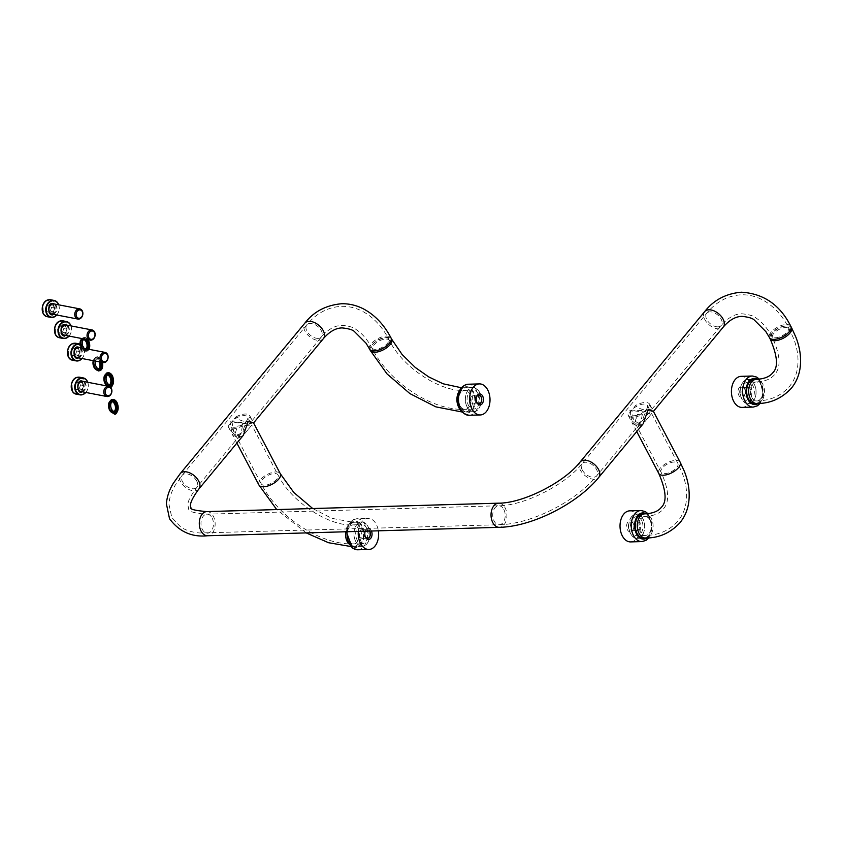 <?xml version="1.0" encoding="UTF-8"?>
<svg xmlns="http://www.w3.org/2000/svg" width="842" height="842" viewBox="0 0 842 842"><rect width="100%" height="100%" fill="white"/><g stroke="black" fill="none" stroke-linecap="round" stroke-linejoin="round"><path stroke-width="0.63" stroke-dasharray="4.21 3.16" d="M82.463 338.663A6.126 3.684 78.6 0 1 82.632 338.621A6.126 3.684 78.6 0 1 83.526 338.621A6.126 3.684 78.6 0 1 84.61 339.073M87.01 348.935A6.126 3.684 78.6 0 1 85.053 350.64A6.126 3.684 78.6 0 1 84.158 350.64A6.126 3.684 78.6 0 1 80.064 344.125M87.873 349.093A6.126 3.684 78.6 0 1 86.137 350.419A6.126 3.684 78.6 0 1 85.231 350.419A6.126 3.684 78.6 0 1 81.2 344.42A6.126 3.684 78.6 0 1 83.716 338.41A6.126 3.684 78.6 0 1 84.61 338.41A6.126 3.684 78.6 0 1 86.389 339.421M83.663 339.579A5.178 3.105 78.6 0 1 84.442 339.231A5.178 3.105 78.6 0 1 85.2 339.231A5.178 3.105 78.6 0 1 88.61 344.304A5.178 3.105 78.6 0 1 86.484 349.388A5.178 3.105 78.6 0 1 85.726 349.388A5.178 3.105 78.6 0 1 84.063 348.367M83.958 348.251A5.178 3.105 78.6 0 1 82.716 346.02M86.21 348.777A5.178 3.105 78.6 0 1 84.863 349.714A5.178 3.105 78.6 0 1 84.105 349.714A5.178 3.105 78.6 0 1 80.664 344.378M68.939 336.074A8.283 6.441 100.9 0 0 70.896 325.896M71.012 325.917A8.63 6.704 -79.1 0 1 69.065 336.095M62.171 326.759L60.792 330.464L62.529 333.527L59.329 332.916L62.455 332.285L65.655 332.895L64.097 333.211A3.452 2.684 -79.1 0 1 61.666 331.99A3.452 2.684 -79.1 0 1 61.487 328.612A3.452 2.684 -79.1 0 1 63.739 326.443L65.297 326.128L62.097 325.517L58.972 326.149L63.739 326.443A3.452 2.684 -79.1 0 1 66.171 327.664L65.297 326.128M67.602 325.265L65.655 335.442M60.319 321.77C67.276 317.718 68.307 337.863 61.098 336.663C54.151 340.715 53.12 320.57 60.319 321.77M58.972 326.149L57.582 329.843L60.792 330.464M57.582 329.843L59.329 332.916M62.455 332.285L63.834 328.59L62.097 325.517M63.834 328.59L67.044 329.201L66.171 327.664A3.452 2.684 -79.1 0 1 66.35 331.053L67.044 329.201M65.655 332.895L66.35 331.053A3.452 2.684 -79.1 0 1 64.097 333.211L62.529 333.527M81.927 358.503A8.283 6.441 100.9 0 0 83.874 348.335M84 348.356A8.63 6.704 -79.1 0 1 82.042 358.524M75.159 349.198L73.77 352.893L75.517 355.966L72.307 355.345L75.433 354.724L78.643 355.335L77.075 355.65A3.452 2.684 -79.1 0 1 74.643 354.429A3.452 2.684 -79.1 0 1 74.464 351.04A3.452 2.684 -79.1 0 1 76.727 348.883L78.285 348.567L75.085 347.946L71.959 348.577L76.727 348.883A3.452 2.684 -79.1 0 1 79.159 350.104L78.285 348.567M80.59 347.704L78.643 357.871M73.307 344.199C80.264 340.157 81.295 360.292 74.085 359.092C67.128 363.144 66.097 343.01 73.307 344.199M71.959 348.577L70.57 352.282L73.77 352.893M70.57 352.282L72.307 355.345M75.433 354.724L76.822 351.019L75.085 347.946M76.822 351.019L80.022 351.63L79.159 350.104A3.452 2.684 -79.1 0 1 79.337 353.482L80.022 351.63M78.643 355.335L79.337 353.482A3.452 2.684 -79.1 0 1 77.075 355.65L75.517 355.966M56.667 314.992A8.283 6.441 100.9 0 0 58.624 304.815M58.74 304.846A8.63 6.704 -79.1 0 1 56.793 315.013M49.899 305.678L48.52 309.382L50.257 312.456L47.057 311.835L50.183 311.203L53.383 311.824L51.825 312.14A3.452 2.684 -79.1 0 1 49.394 310.919A3.452 2.684 -79.1 0 1 49.215 307.53A3.452 2.684 -79.1 0 1 51.467 305.372L53.025 305.057L49.825 304.436L46.699 305.067L51.467 305.372A3.452 2.684 -79.1 0 1 53.899 306.583L53.025 305.057M55.33 304.183L53.383 314.361M48.047 300.689C55.004 296.637 56.035 316.781 48.836 315.582C41.879 319.634 40.848 299.489 48.047 300.689M46.699 305.067L45.31 308.772L48.52 309.382M45.31 308.772L47.057 311.835M50.183 311.203L51.562 307.509L49.825 304.436M51.562 307.509L54.772 308.119L53.899 306.583A3.452 2.684 -79.1 0 1 54.077 309.972L54.772 308.119M53.383 311.824L54.077 309.972A3.452 2.684 -79.1 0 1 51.825 312.14L50.257 312.456M93.273 360.681A6.126 3.684 78.6 0 1 95.578 358.103A6.126 3.684 78.6 0 1 96.472 358.103A6.126 3.684 78.6 0 1 99.998 361.976M99.072 369.901A6.126 3.684 78.6 0 1 98.177 369.901A6.126 3.684 78.6 0 1 94.136 363.891A6.126 3.684 78.6 0 1 96.651 357.882A6.126 3.684 78.6 0 1 97.546 357.882A6.126 3.684 78.6 0 1 101.229 362.207M95.388 361.092A5.178 3.105 78.6 0 1 97.388 358.703A5.178 3.105 78.6 0 1 98.146 358.703A5.178 3.105 78.6 0 1 101.556 363.786A5.178 3.105 78.6 0 1 99.43 368.859A5.178 3.105 78.6 0 1 98.672 368.859A5.178 3.105 78.6 0 1 98.577 368.838M93.957 360.818A5.178 3.105 78.6 0 1 95.756 359.029A5.178 3.105 78.6 0 1 96.514 359.029A5.178 3.105 78.6 0 1 99.314 361.839M114.575 412.559A6.126 3.684 78.6 0 1 113.681 412.559A6.126 3.684 78.6 0 1 109.639 406.549A6.126 3.684 78.6 0 1 112.154 400.539M112.102 401.708A5.178 3.105 78.6 0 1 112.881 401.36A5.178 3.105 78.6 0 1 113.638 401.36A5.178 3.105 78.6 0 1 117.049 406.444A5.178 3.105 78.6 0 1 114.922 411.517A5.178 3.105 78.6 0 1 114.175 411.517A5.178 3.105 78.6 0 1 114.08 411.496M109.965 385.847A6.126 3.684 78.6 0 1 109.071 385.847A6.126 3.684 78.6 0 1 105.029 379.837A6.126 3.684 78.6 0 1 107.544 373.827M107.502 374.995A5.178 3.105 78.6 0 1 108.271 374.648A5.178 3.105 78.6 0 1 109.028 374.648A5.178 3.105 78.6 0 1 112.449 379.731A5.178 3.105 78.6 0 1 110.323 384.805A5.178 3.105 78.6 0 1 109.565 384.805A5.178 3.105 78.6 0 1 109.471 384.783M85.695 392.446A8.283 6.441 100.9 0 0 87.642 382.268M87.768 382.289A8.63 6.704 -79.1 0 1 85.81 392.467M78.927 383.131L77.538 386.836L79.285 389.899L76.075 389.288L79.201 388.657L82.411 389.278L80.843 389.583A3.452 2.684 -79.1 0 1 78.411 388.373A3.452 2.684 -79.1 0 1 78.232 384.983A3.452 2.684 -79.1 0 1 80.485 382.815L82.053 382.5L78.853 381.889L75.727 382.521L80.485 382.815A3.452 2.684 -79.1 0 1 82.926 384.036L82.053 382.5M84.358 381.637L82.4 391.814M77.075 378.142C84.032 374.09 85.063 394.235 77.853 393.035C70.896 397.087 69.865 376.942 77.075 378.142M75.727 382.521L74.338 386.215L77.538 386.836M74.338 386.215L76.075 389.288M79.201 388.657L80.59 384.962L78.853 381.889M80.59 384.962L83.79 385.573L82.926 384.036A3.452 2.684 -79.1 0 1 83.105 387.425L83.79 385.573M82.411 389.278L83.105 387.425A3.452 2.684 -79.1 0 1 80.843 389.583L79.285 389.899M745.296 392.888A4.315 2.831 -91.7 0 1 745.044 393.909A4.315 2.831 -91.7 0 1 742.655 396.161A4.315 2.831 -91.7 0 1 739.76 390.804A4.315 2.831 -91.7 0 1 742.402 387.53A4.315 2.831 -91.7 0 1 744.928 389.646A4.315 2.831 -91.7 0 1 745.296 392.888M745.359 390.646A4.315 2.831 88.3 0 0 748.254 396.003A4.315 2.831 88.3 0 0 750.896 392.719A4.315 2.831 88.3 0 0 748.001 387.373A4.315 2.831 88.3 0 0 745.359 390.646M745.149 393.203A5.526 3.621 -91.7 0 1 744.844 394.509A5.526 3.621 -91.7 0 1 740.381 397.024A5.526 3.621 -91.7 0 1 738.076 390.541A5.526 3.621 -91.7 0 1 740.992 386.404A5.526 3.621 -91.7 0 1 744.686 389.046A5.526 3.621 -91.7 0 1 745.149 393.203M755.937 403.55A12.167 7.988 88.3 0 0 762.442 394.424A12.167 7.988 88.3 0 0 755.242 379.384M740.328 388.751A12.167 7.988 88.3 0 0 748.475 403.855A12.167 7.988 88.3 0 0 755.927 394.614A12.167 7.988 88.3 0 0 747.77 379.521A12.167 7.988 88.3 0 0 740.328 388.751M742.065 407.402A15.535 10.188 88.3 0 0 751.569 395.614A15.535 10.188 88.3 0 0 741.171 376.342M630.953 522.04A4.315 2.831 -91.7 0 1 631.005 522.04A4.315 2.831 -91.7 0 1 633.531 524.145A4.315 2.831 -91.7 0 1 633.647 528.408A4.315 2.831 -91.7 0 1 631.311 530.66A4.315 2.831 -91.7 0 1 631.258 530.66A4.315 2.831 -91.7 0 1 628.3 526.471A4.315 2.831 -91.7 0 1 630.953 522.04M636.91 530.502A4.315 2.831 88.3 0 0 639.562 526.061A4.315 2.831 88.3 0 0 636.605 521.872A4.315 2.831 88.3 0 0 636.552 521.872A4.315 2.831 88.3 0 0 633.9 526.313A4.315 2.831 88.3 0 0 636.857 530.502A4.315 2.831 88.3 0 0 636.91 530.502M629.984 520.861A5.526 3.621 -91.7 0 1 633.289 523.556A5.526 3.621 -91.7 0 1 633.447 529.018A5.526 3.621 -91.7 0 1 630.447 531.891A5.526 3.621 -91.7 0 1 626.595 526.587A5.526 3.621 -91.7 0 1 629.984 520.861M644.54 538.049A12.167 7.988 88.3 0 0 651.224 525.766A12.167 7.988 88.3 0 0 643.846 513.894M637.247 538.343A12.167 7.988 88.3 0 0 644.709 525.84A12.167 7.988 88.3 0 0 636.384 514.02A12.167 7.988 88.3 0 0 636.215 514.03A12.167 7.988 88.3 0 0 628.753 526.545A12.167 7.988 88.3 0 0 637.078 538.354A12.167 7.988 88.3 0 0 637.247 538.343M630.868 541.901A15.535 10.188 88.3 0 0 640.404 526.082A15.535 10.188 88.3 0 0 629.974 510.841M369.575 531.07A4.315 2.831 88.3 0 0 368.638 530.039A4.315 2.831 88.3 0 0 367.386 529.65A4.315 2.831 88.3 0 0 365.291 531.197M365.091 531.618A4.315 2.831 88.3 0 0 364.996 531.902A4.315 2.831 88.3 0 0 365.112 536.165A4.315 2.831 88.3 0 0 365.239 536.438M360.797 538.038A4.315 2.831 -91.7 0 1 359.124 533.239A4.315 2.831 -91.7 0 1 361.786 529.807A4.315 2.831 -91.7 0 1 363.039 530.207A4.315 2.831 -91.7 0 1 364.702 535.007A4.315 2.831 -91.7 0 1 362.039 538.438A4.315 2.831 -91.7 0 1 360.797 538.038M371.459 531.018A5.526 3.621 88.3 0 0 369.859 528.923A5.526 3.621 88.3 0 0 365.228 531.197M352.24 545.363A12.167 7.988 -91.7 0 1 347.546 531.818A12.167 7.988 -91.7 0 1 355.05 522.145A12.167 7.988 -91.7 0 1 358.566 523.261A12.167 7.988 -91.7 0 1 363.26 536.807A12.167 7.988 -91.7 0 1 355.756 546.479A12.167 7.988 -91.7 0 1 352.24 545.363M358.755 545.174A12.167 7.988 -91.7 0 1 354.061 531.628A12.167 7.988 -91.7 0 1 361.565 521.956A12.167 7.988 -91.7 0 1 365.07 523.071A12.167 7.988 -91.7 0 1 369.775 536.617A12.167 7.988 -91.7 0 1 362.27 546.29A12.167 7.988 -91.7 0 1 358.755 545.174M358.324 531.397A15.535 10.188 -91.7 0 1 367.975 518.409A15.535 10.188 -91.7 0 1 372.459 519.83A15.535 10.188 -91.7 0 1 378.363 530.818M628.016 414.696L630.279 419.316L636.784 424.81L640.794 422.589L642.341 414.275L646.14 409.686L649.94 405.107L651.782 409.317L649.066 409.98C643.762 410.422 639.278 408.938 635.615 405.518L628.016 414.696A12.083 5.462 -27.8 0 0 628.279 415.527A12.083 5.462 -27.8 0 0 632.837 417.316A12.083 5.462 -27.8 0 0 642.341 414.275M634.152 415.727A9.494 4.294 -27.8 0 0 646.14 409.686A9.494 4.294 -27.8 0 0 647.382 405.476A9.494 4.294 -27.8 0 0 640.52 404.644A9.494 4.294 -27.8 0 0 631.816 410.107A9.494 4.294 -27.8 0 0 630.574 414.317A9.494 4.294 -27.8 0 0 634.152 415.727M638.099 423.221L642.32 420.747L646.14 409.686L650.277 410.991L631.816 410.107L633.479 419.832L638.099 423.221M653.36 411.285L650.14 412.022C643.93 412.043 637.173 411.422 629.858 410.159L631.974 422.547L637.857 426.852L643.225 423.715M648.824 413.611L637.52 414.464L634.826 422.4L639.173 425.263L644.94 421.642L651.624 413.58L648.824 413.611M641.551 520.367A9.494 6.231 88.3 0 0 636.457 516.693A9.494 6.231 88.3 0 0 631.037 522.093A9.494 6.231 88.3 0 0 631.91 532.007A9.494 6.231 88.3 0 0 637.005 535.68A9.494 6.231 88.3 0 0 642.425 530.281A9.494 6.231 88.3 0 0 641.551 520.367M630.595 533.596A12.083 7.925 88.3 0 0 637.078 538.27A12.083 7.925 88.3 0 0 643.972 531.397A12.083 7.925 88.3 0 0 642.867 518.777A12.083 7.925 88.3 0 0 636.384 514.104A12.083 7.925 88.3 0 0 629.49 520.977A12.083 7.925 88.3 0 0 630.595 533.596M228.161 426.241L230.424 430.862L236.928 436.356L240.938 434.135L242.485 425.82L246.285 421.242A9.494 4.294 152.2 0 1 234.297 427.273A9.494 4.294 152.2 0 1 230.719 425.863A9.494 4.294 152.2 0 1 231.96 421.653L228.161 426.241A12.083 5.462 152.2 0 0 228.435 427.073A12.083 5.462 152.2 0 0 232.981 428.862A12.083 5.462 152.2 0 0 242.485 425.82M238.244 434.767L242.464 432.293L246.285 421.242L250.432 422.537L247.895 423.116L231.96 421.653A9.494 4.294 152.2 0 1 240.665 416.19A9.494 4.294 152.2 0 1 247.527 417.022A9.494 4.294 152.2 0 1 246.285 421.242L250.085 416.653L251.937 420.863L249.211 421.526C243.906 421.968 239.423 420.484 235.76 417.064L231.96 421.653L233.623 431.378L238.244 434.767M248.969 425.157L237.665 426.01L234.971 433.946L239.317 436.809L245.096 433.188L251.769 425.126L248.969 425.157M253.516 422.831L250.285 423.568C244.075 423.6 237.318 422.968 230.003 421.705L232.118 434.093L238.002 438.398L243.37 435.261M753.148 401.224A12.083 7.925 88.3 0 0 755.537 387.657A12.083 7.925 88.3 0 0 747.78 379.605A12.083 7.925 88.3 0 0 743.107 382.142A12.083 7.925 88.3 0 0 740.718 395.708A12.083 7.925 88.3 0 0 748.475 403.76A12.083 7.925 88.3 0 0 753.148 401.224M744.181 384.184A9.494 6.231 88.3 0 0 742.307 394.845A9.494 6.231 88.3 0 0 748.401 401.171A9.494 6.231 88.3 0 0 752.074 399.182A9.494 6.231 88.3 0 0 753.948 388.52A9.494 6.231 88.3 0 0 747.854 382.194A9.494 6.231 88.3 0 0 744.181 384.184M478.13 393.793A9.494 6.231 88.3 0 0 473.036 390.13A9.494 6.231 88.3 0 0 467.615 395.529A9.494 6.231 88.3 0 0 468.489 405.444A9.494 6.231 88.3 0 0 473.583 409.107A9.494 6.231 88.3 0 0 479.003 403.707A9.494 6.231 88.3 0 0 478.13 393.793M467.173 407.033A12.083 7.925 88.3 0 0 473.657 411.696A12.083 7.925 88.3 0 0 480.55 404.823A12.083 7.925 88.3 0 0 479.445 392.204A12.083 7.925 88.3 0 0 472.962 387.541A12.083 7.925 88.3 0 0 466.068 394.414A12.083 7.925 88.3 0 0 467.173 407.033M355.777 541.532A12.083 7.925 88.3 0 0 362.26 546.205A12.083 7.925 88.3 0 0 369.154 539.333A12.083 7.925 88.3 0 0 368.059 526.713A12.083 7.925 88.3 0 0 361.565 522.04A12.083 7.925 88.3 0 0 354.671 528.913A12.083 7.925 88.3 0 0 355.777 541.532M366.733 528.302A9.494 6.231 88.3 0 0 361.639 524.629A9.494 6.231 88.3 0 0 356.229 530.028A9.494 6.231 88.3 0 0 357.092 539.943A9.494 6.231 88.3 0 0 362.186 543.616A9.494 6.231 88.3 0 0 367.607 538.217A9.494 6.231 88.3 0 0 366.733 528.302M235.76 417.064A12.083 5.462 152.2 0 1 249.821 415.811A12.083 5.462 152.2 0 1 250.085 416.653M649.94 405.107A12.083 5.462 -27.8 0 0 649.666 404.265A12.083 5.462 -27.8 0 0 635.615 405.518M476.488 397.119A4.315 2.831 88.3 0 0 476.393 397.392A4.315 2.831 88.3 0 0 476.098 399.845A4.315 2.831 88.3 0 0 476.509 401.666A4.315 2.831 88.3 0 0 476.635 401.929M470.499 400.013A4.315 2.831 -91.7 0 1 473.183 395.308A4.315 2.831 -91.7 0 1 476.119 399.234A4.315 2.831 -91.7 0 1 473.436 403.939A4.315 2.831 -91.7 0 1 470.499 400.013M458.858 400.897A12.167 7.988 -91.7 0 1 466.447 387.646A12.167 7.988 -91.7 0 1 474.73 398.719A12.167 7.988 -91.7 0 1 467.152 411.97A12.167 7.988 -91.7 0 1 458.858 400.897M465.373 400.718A12.167 7.988 -91.7 0 1 472.962 387.457A12.167 7.988 -91.7 0 1 481.245 398.529A12.167 7.988 -91.7 0 1 473.657 411.791A12.167 7.988 -91.7 0 1 465.373 400.718M82.011 338.579A6.904 4.147 78.6 0 1 84.568 337.642A6.904 4.147 78.6 0 1 87.273 339.589M88.515 349.219A6.904 4.147 78.6 0 1 85.274 351.188A6.904 4.147 78.6 0 1 81.127 346.304A6.904 4.147 78.6 0 1 81.611 339.115M88.957 349.304A6.904 4.147 78.6 0 1 85.821 351.072A6.904 4.147 78.6 0 1 81.19 343.483A6.904 4.147 78.6 0 1 85.105 337.537A6.904 4.147 78.6 0 1 87.989 339.726M62.982 320.865A8.63 6.704 -79.1 0 1 68.107 329.285A8.63 6.704 -79.1 0 1 61.792 337.8A8.63 6.704 -79.1 0 1 59.729 337.81M65.518 335.169A5.178 4.021 100.9 0 0 69.307 330.053A5.178 4.021 100.9 0 0 66.223 325.001C70.318 328.327 70.065 331.716 65.455 335.169L64.276 335.169A5.178 4.021 100.9 0 0 65.518 335.169M75.969 343.294A8.63 6.704 -79.1 0 1 81.095 351.724A8.63 6.704 -79.1 0 1 74.78 360.239A8.63 6.704 -79.1 0 1 72.707 360.25M78.506 357.597A5.178 4.021 100.9 0 0 82.284 352.493A5.178 4.021 100.9 0 0 79.211 347.43C83.305 350.756 83.053 354.145 78.443 357.597L77.254 357.608A5.178 4.021 100.9 0 0 78.506 357.597M50.709 299.784A8.63 6.704 -79.1 0 1 55.835 308.214A8.63 6.704 -79.1 0 1 49.52 316.718A8.63 6.704 -79.1 0 1 47.457 316.739M53.246 314.087A5.178 4.021 100.9 0 0 57.035 308.982A5.178 4.021 100.9 0 0 53.951 303.92C58.045 307.246 57.793 310.635 53.183 314.087L52.004 314.098A5.178 4.021 100.9 0 0 53.246 314.087M96.862 370.059A6.904 4.147 78.6 0 1 93.588 362.007A6.904 4.147 78.6 0 1 97.514 357.124A6.904 4.147 78.6 0 1 101.745 362.313M99.493 370.596A6.904 4.147 78.6 0 1 98.767 370.554A6.904 4.147 78.6 0 1 94.136 362.965A6.904 4.147 78.6 0 1 98.051 357.008A6.904 4.147 78.6 0 1 102.345 362.428M114.996 413.243A6.904 4.147 78.6 0 1 114.259 413.212A6.904 4.147 78.6 0 1 109.628 405.623A6.904 4.147 78.6 0 1 113.554 399.666M112.354 412.717A6.904 4.147 78.6 0 1 110.049 401.245M109.723 386.657A6.904 4.147 78.6 0 1 109.113 386.604A6.904 4.147 78.6 0 1 108.018 386.183M110.386 386.541A6.904 4.147 78.6 0 1 109.649 386.499A6.904 4.147 78.6 0 1 105.029 378.911A6.904 4.147 78.6 0 1 108.944 372.964M107.755 386.004A6.904 4.147 78.6 0 1 105.439 374.543M79.727 377.237A8.63 6.704 -79.1 0 1 84.863 385.657A8.63 6.704 -79.1 0 1 78.548 394.172A8.63 6.704 -79.1 0 1 76.475 394.193M82.263 391.541A5.178 4.021 100.9 0 0 86.052 386.425A5.178 4.021 100.9 0 0 82.979 381.373C87.073 384.699 86.81 388.088 82.2 391.541L81.021 391.541A5.178 4.021 100.9 0 0 82.263 391.541M752.369 376.016A15.535 10.188 -91.7 0 1 762.768 395.298A15.535 10.188 -91.7 0 1 753.264 407.075M758.358 403.465A13.125 8.609 88.3 0 0 763.041 394.656A13.125 8.609 88.3 0 0 757.6 379.3M640.972 510.526A15.535 10.188 -91.7 0 1 651.603 525.597A15.535 10.188 -91.7 0 1 642.078 541.574M646.972 537.964A13.125 8.609 88.3 0 0 651.845 525.703A13.125 8.609 88.3 0 0 646.203 513.799M357.671 549.794A15.535 10.188 88.3 0 0 367.259 537.438A15.535 10.188 88.3 0 0 361.26 520.145A15.535 10.188 88.3 0 0 356.776 518.725A15.535 10.188 88.3 0 0 347.125 531.723M358.808 522.398A13.125 8.609 -91.7 0 1 363.312 539.806A13.125 8.609 -91.7 0 1 351.998 546.226A13.125 8.609 -91.7 0 1 347.493 528.818A13.125 8.609 -91.7 0 1 358.808 522.398M645.551 538.027A12.083 7.925 88.3 0 0 650.224 535.48A12.083 7.925 88.3 0 0 651.34 518.525A12.083 7.925 88.3 0 0 644.846 513.862M680.168 462.195A12.083 5.462 -27.8 0 0 675.61 460.406A12.083 5.462 -27.8 0 0 660.349 468.089A12.083 5.462 -27.8 0 0 658.781 473.446M650.024 520.114A9.494 6.231 88.3 0 0 644.919 516.451A9.494 6.231 88.3 0 0 641.246 518.451A9.494 6.231 88.3 0 0 640.373 531.765A9.494 6.231 88.3 0 0 645.467 535.438A9.494 6.231 88.3 0 0 649.14 533.439A9.494 6.231 88.3 0 0 650.024 520.114M674.295 461.995A9.494 4.294 -27.8 0 0 662.307 468.026A9.494 4.294 -27.8 0 0 661.065 472.246A9.494 4.294 -27.8 0 0 664.643 473.646A9.494 4.294 -27.8 0 0 676.631 467.615A9.494 4.294 -27.8 0 0 677.873 463.395A9.494 4.294 -27.8 0 0 674.295 461.995M791.564 327.685A12.083 5.462 -27.8 0 0 787.007 325.907A12.083 5.462 -27.8 0 0 771.746 333.579A12.083 5.462 -27.8 0 0 770.177 338.947M756.937 403.518A12.083 7.925 88.3 0 0 761.61 400.981A12.083 7.925 88.3 0 0 763.999 387.415A12.083 7.925 88.3 0 0 756.242 379.363M773.703 333.527A9.494 4.294 -27.8 0 0 772.461 337.737A9.494 4.294 -27.8 0 0 776.04 339.147A9.494 4.294 -27.8 0 0 788.028 333.116A9.494 4.294 -27.8 0 0 789.27 328.896A9.494 4.294 -27.8 0 0 785.691 327.496A9.494 4.294 -27.8 0 0 773.703 333.527M752.643 383.941A9.494 6.231 88.3 0 0 750.769 394.603A9.494 6.231 88.3 0 0 756.863 400.929A9.494 6.231 88.3 0 0 760.537 398.94A9.494 6.231 88.3 0 0 762.41 388.278A9.494 6.231 88.3 0 0 756.316 381.952A9.494 6.231 88.3 0 0 752.643 383.941M704.659 311.635A12.083 7.304 -140.4 0 0 706.754 322.433A12.083 7.304 -140.4 0 0 718.994 328.885A12.083 7.304 -140.4 0 0 723.278 327.054M790.838 326.328A12.083 5.462 -27.8 0 0 786.291 324.538A12.083 5.462 -27.8 0 0 773.893 329.506A12.083 5.462 -27.8 0 0 769.451 337.589M775.324 337.779A9.494 4.294 -27.8 0 0 785.07 333.885A9.494 4.294 -27.8 0 0 788.554 327.527A9.494 4.294 -27.8 0 0 784.976 326.128A9.494 4.294 -27.8 0 0 775.229 330.032A9.494 4.294 -27.8 0 0 771.746 336.379A9.494 4.294 -27.8 0 0 775.324 337.779M717.921 326.843A9.494 5.736 -140.4 0 0 721.278 325.401A9.494 5.736 -140.4 0 0 719.636 316.918A9.494 5.736 -140.4 0 0 710.027 311.856A9.494 5.736 -140.4 0 0 706.659 313.287A9.494 5.736 -140.4 0 0 708.301 321.77A9.494 5.736 -140.4 0 0 717.921 326.843M580.106 462.026A12.083 7.304 -140.4 0 0 580.296 469.994A12.083 7.304 -140.4 0 0 594.441 479.277A12.083 7.304 -140.4 0 0 598.725 477.446M498.622 503.169A12.083 7.925 -91.7 0 1 505.105 507.831A12.083 7.925 -91.7 0 1 503.99 524.787A12.083 7.925 -91.7 0 1 499.317 527.324M503.79 509.421A9.494 6.231 -91.7 0 1 502.916 522.745A9.494 6.231 -91.7 0 1 499.243 524.734A9.494 6.231 -91.7 0 1 494.138 521.072A9.494 6.231 -91.7 0 1 495.022 507.747A9.494 6.231 -91.7 0 1 498.696 505.758A9.494 6.231 -91.7 0 1 503.79 509.421M582.254 469.941A9.494 5.736 -140.4 0 0 593.368 477.235A9.494 5.736 -140.4 0 0 596.736 475.793A9.494 5.736 -140.4 0 0 596.578 469.531A9.494 5.736 -140.4 0 0 585.474 462.237A9.494 5.736 -140.4 0 0 582.106 463.679A9.494 5.736 -140.4 0 0 582.254 469.941M198.87 488.992A12.083 7.304 39.6 0 1 194.586 490.823A12.083 7.304 39.6 0 1 180.451 481.55A12.083 7.304 39.6 0 1 180.262 473.572M206.869 511.589A12.083 7.925 -91.7 0 1 213.352 516.262A12.083 7.925 -91.7 0 1 212.237 533.218A12.083 7.925 -91.7 0 1 207.564 535.754M196.733 481.077A9.494 5.736 39.6 0 1 196.881 487.339A9.494 5.736 39.6 0 1 193.513 488.781A9.494 5.736 39.6 0 1 182.398 481.487A9.494 5.736 39.6 0 1 182.251 475.225A9.494 5.736 39.6 0 1 185.619 473.783A9.494 5.736 39.6 0 1 196.733 481.077M212.037 517.851A9.494 6.231 -91.7 0 1 211.163 531.165A9.494 6.231 -91.7 0 1 207.49 533.165A9.494 6.231 -91.7 0 1 202.396 529.502A9.494 6.231 -91.7 0 1 203.269 516.178A9.494 6.231 -91.7 0 1 206.943 514.178A9.494 6.231 -91.7 0 1 212.037 517.851M369.606 349.135A12.083 5.462 152.2 0 1 374.037 341.052A12.083 5.462 152.2 0 1 386.436 336.084A12.083 5.462 152.2 0 1 390.993 337.874M323.423 338.6A12.083 7.304 39.6 0 1 319.139 340.431A12.083 7.304 39.6 0 1 306.909 333.979A12.083 7.304 39.6 0 1 304.815 323.181M318.065 338.389A9.494 5.736 39.6 0 1 308.446 333.316A9.494 5.736 39.6 0 1 306.804 324.833A9.494 5.736 39.6 0 1 310.172 323.402A9.494 5.736 39.6 0 1 319.792 328.475A9.494 5.736 39.6 0 1 321.433 336.947A9.494 5.736 39.6 0 1 318.065 338.389M375.469 349.325A9.494 4.294 152.2 0 1 371.89 347.925A9.494 4.294 152.2 0 1 375.374 341.578A9.494 4.294 152.2 0 1 385.12 337.674A9.494 4.294 152.2 0 1 388.699 339.073A9.494 4.294 152.2 0 1 385.215 345.43A9.494 4.294 152.2 0 1 375.469 349.325M459.953 409.191A12.083 7.925 88.3 0 0 465.194 411.948A12.083 7.925 88.3 0 0 469.868 409.401A12.083 7.925 88.3 0 0 470.983 392.456A12.083 7.925 88.3 0 0 464.489 387.783A12.083 7.925 88.3 0 0 459.816 390.32A12.083 7.925 88.3 0 0 459.427 390.835M370.322 350.493A12.083 5.462 152.2 0 1 371.901 345.125A12.083 5.462 152.2 0 1 387.152 337.453A12.083 5.462 152.2 0 1 391.709 339.231M460.9 392.372A9.494 6.231 88.3 0 0 460.016 405.686A9.494 6.231 88.3 0 0 465.121 409.359A9.494 6.231 88.3 0 0 468.794 407.36A9.494 6.231 88.3 0 0 469.668 394.035A9.494 6.231 88.3 0 0 464.573 390.372A9.494 6.231 88.3 0 0 460.9 392.372M388.173 344.662A9.494 4.294 152.2 0 1 376.195 350.693A9.494 4.294 152.2 0 1 372.617 349.293A9.494 4.294 152.2 0 1 373.848 345.073A9.494 4.294 152.2 0 1 385.836 339.042A9.494 4.294 152.2 0 1 389.414 340.442A9.494 4.294 152.2 0 1 388.173 344.662M349.504 526.871A9.494 6.231 88.3 0 0 348.62 540.196A9.494 6.231 88.3 0 0 353.724 543.858A9.494 6.231 88.3 0 0 357.397 541.859A9.494 6.231 88.3 0 0 358.271 528.544A9.494 6.231 88.3 0 0 353.177 524.871A9.494 6.231 88.3 0 0 349.504 526.871M276.786 479.161A9.494 4.294 152.2 0 1 264.798 485.192A9.494 4.294 152.2 0 1 261.22 483.792A9.494 4.294 152.2 0 1 262.451 479.572A9.494 4.294 152.2 0 1 274.439 473.541A9.494 4.294 152.2 0 1 278.018 474.941A9.494 4.294 152.2 0 1 276.786 479.161M348.556 543.7A12.083 7.925 88.3 0 0 353.798 546.447A12.083 7.925 88.3 0 0 358.471 543.911A12.083 7.925 88.3 0 0 359.587 526.955A12.083 7.925 88.3 0 0 353.103 522.293A12.083 7.925 88.3 0 0 348.43 524.829A12.083 7.925 88.3 0 0 345.662 531.765M258.926 485.003A12.083 5.462 152.2 0 1 260.504 479.635A12.083 5.462 152.2 0 1 275.755 471.952A12.083 5.462 152.2 0 1 280.312 473.741M469.068 415.285A15.535 10.188 88.3 0 0 478.751 398.361A15.535 10.188 88.3 0 0 468.173 384.226M475.351 398.634A13.125 8.609 -91.7 0 1 467.784 412.875A13.125 8.609 -91.7 0 1 458.237 400.992A13.125 8.609 -91.7 0 1 465.805 386.741A13.125 8.609 -91.7 0 1 475.351 398.634M81.285 339.421L81.2 346.767L85.484 351.472L87.726 350.998L89.084 349.335M88.115 339.747L84.905 337.253L81.821 338.537M85.053 350.64L86.137 350.419M82.811 339.558L84.442 339.231M84.863 349.714L86.484 349.388M82.632 338.621L83.716 338.41M102.429 362.439L97.851 356.724L95.893 357.019L94.388 358.597L93.746 364.754L96.451 369.901M95.756 359.029L97.388 358.703M97.809 369.185L99.43 368.859M95.578 358.103L96.651 357.882M111.26 401.687L112.881 401.36M113.302 411.843L114.922 411.517M111.944 412.559L109.723 401.55M107.65 386.11L110.155 386.931M106.65 374.974L108.271 374.648M108.692 385.131L110.323 384.805M107.344 385.857L105.124 374.837M748.254 396.003L742.655 396.161M745.044 393.909L744.844 394.509M748.475 403.855L754.99 403.665M759.326 379.142L763.61 395.066L760.221 403.339M747.77 379.521L754.285 379.332M744.928 389.646L744.686 389.046M748.001 387.373L742.402 387.53M636.605 521.872L631.005 522.04M633.531 524.145L633.289 523.556M633.647 528.408L633.447 529.018M636.384 514.02L642.888 513.831M648.824 537.838L652.434 525.566L647.94 513.641M637.078 538.354L643.593 538.164M636.857 530.502L631.258 530.66M361.786 529.807L367.386 529.65M365.112 536.165L365.354 536.754M364.996 531.902L365.196 531.291M361.565 521.956L355.05 522.145M346.304 531.744L347.988 525.429L352.493 520.061L356.776 518.725L367.975 518.409M362.27 546.29L355.756 546.479M362.039 538.438L367.638 538.28M636.457 516.693L644.919 516.451C653.403 516.083 659.528 513.609 663.286 509.021C669.758 501.958 669.022 489.707 661.065 472.246L634.826 422.4M651.634 413.548L677.873 463.395L682.357 473.351C686.367 483.992 687.535 494.128 685.872 503.769C684.662 510.347 682.009 516.135 677.915 521.135C669.527 530.46 658.718 535.228 645.467 535.438L637.005 535.68M651.782 409.317L721.278 325.401C728.204 317.592 735.098 313.719 741.949 313.782C749.422 314.613 754.064 316.003 755.884 317.95C761.873 321.739 767.157 327.875 771.746 336.379L772.461 337.737C780.418 355.198 781.155 367.459 774.682 374.522C770.914 379.111 764.799 381.584 756.316 381.952L747.854 382.194M748.401 401.171L756.863 400.929C770.104 400.729 780.923 395.961 789.312 386.636C793.396 381.637 796.048 375.848 797.269 369.259C798.932 359.629 797.753 349.493 793.753 338.852L788.554 327.527C781.944 314.971 773.314 305.783 762.673 299.941C755.884 296.342 748.801 294.626 741.402 294.795C727.888 295.521 716.3 301.678 706.659 313.287L582.106 463.679C565.54 484.855 523.724 505.821 498.696 505.758L206.943 514.178C194.481 513.367 188.376 511.536 188.619 508.673C188.113 504.579 185.177 503.348 196.881 487.339L240.938 434.135M640.794 422.589L596.736 475.793C575.949 501.516 530.87 524.261 499.243 524.734L199.986 532.986C192.671 532.47 186.292 530.534 180.862 527.187L171.821 517.525L168.979 504.432C169.326 498.064 171.368 491.717 175.094 485.392L182.251 475.225L306.804 324.833C316.445 313.224 328.033 307.067 341.557 306.341C348.946 306.172 356.04 307.888 362.818 311.487C373.469 317.329 382.089 326.528 388.699 339.073L389.414 340.442C402.697 367.607 440.692 392.119 464.573 390.372L473.036 390.13M251.937 420.863L321.433 336.947C327.896 329.39 334.779 325.517 342.105 325.328C349.483 326.128 354.093 327.496 355.945 329.443C361.965 333.222 367.28 339.379 371.89 347.925L372.617 349.293C389.614 382.626 432.251 410.896 465.121 409.359L473.583 409.107M461.384 387.752L472.962 387.541M234.971 433.946L261.22 483.792C278.218 517.125 320.855 545.406 353.724 543.858L362.186 543.616M312.729 508.536L331.737 518.293L353.103 522.293L361.565 522.04M630.279 419.316L628.279 415.527M642.646 538.112L637.078 538.27M230.424 430.862L228.435 427.073M250.411 422.705L242.464 432.293M753.337 379.447L747.78 379.605M461.911 411.959L473.657 411.696M350.514 546.458L362.26 546.205M245.096 433.188L251.769 425.126L278.018 474.941C291.3 502.116 329.296 526.618 353.177 524.871L361.639 524.629M236.876 443.113L232.118 434.093M306.214 532.902L276.702 509.578M754.043 403.602L748.475 403.76M250.432 422.537L247.527 417.022M251.811 419.611L249.821 415.811M233.623 431.378L230.719 425.863M641.941 513.946L636.384 514.104M636.72 431.567L631.974 422.547M644.94 421.642L651.624 413.58M633.479 419.832L630.574 414.317M651.666 408.065L649.666 404.265M650.277 410.991L647.382 405.476M642.32 420.747L650.266 411.159M473.183 395.308L478.782 395.14M476.393 397.392L476.593 396.793M472.962 387.457L466.447 387.646M473.657 411.791L467.152 411.97M476.509 401.666L476.751 402.255M473.436 403.939L479.035 403.771"/><path stroke-width="1.26" d="M84.61 339.073A6.126 3.684 78.6 0 1 87.01 348.935M86.389 339.421A6.126 3.684 78.6 0 1 87.873 349.093M82.716 346.02A5.178 3.105 78.6 0 1 83.663 339.579M80.664 344.378A5.178 3.105 78.6 0 1 82.811 339.558A5.178 3.105 78.6 0 1 83.569 339.558A5.178 3.105 78.6 0 1 86.726 343.357A5.178 3.105 78.6 0 1 86.21 348.777M80.064 344.125A6.126 3.684 78.6 0 1 82.463 338.663M70.896 325.896A8.283 6.441 100.9 0 0 64.56 321.907A8.283 6.441 100.9 0 0 58.487 331.348A8.283 6.441 100.9 0 0 65.413 338.158A8.283 6.441 100.9 0 0 68.939 336.074M69.065 336.095A8.63 6.704 -79.1 0 1 65.213 338.452A8.63 6.704 -79.1 0 1 63.139 338.473A8.63 6.704 -79.1 0 1 58.014 330.043A8.63 6.704 -79.1 0 1 64.329 321.528A8.63 6.704 -79.1 0 1 66.402 321.518A8.63 6.704 -79.1 0 1 71.012 325.917M91.357 340.126A5.178 4.021 100.9 0 0 95.146 335.021A5.178 4.021 100.9 0 0 92.073 329.959A5.178 4.021 100.9 0 0 90.82 329.969A5.178 4.021 100.9 0 0 87.042 335.074A5.178 4.021 100.9 0 0 90.115 340.136A5.178 4.021 100.9 0 0 91.357 340.126M91.904 339.305A4.221 3.284 100.9 0 0 94.999 334.495A4.221 3.284 100.9 0 0 91.462 331.022A4.221 3.284 100.9 0 0 88.378 335.832A4.221 3.284 100.9 0 0 91.904 339.305M65.655 335.442L65.276 335.537C60.14 338.526 59.361 323.654 64.697 324.538L67.602 325.265M83.874 348.335A8.283 6.441 100.9 0 0 77.538 344.346A8.283 6.441 100.9 0 0 71.475 353.777A8.283 6.441 100.9 0 0 78.39 360.597A8.283 6.441 100.9 0 0 81.927 358.503M82.042 358.524A8.63 6.704 -79.1 0 1 78.201 360.892A8.63 6.704 -79.1 0 1 76.127 360.902A8.63 6.704 -79.1 0 1 71.002 352.482A8.63 6.704 -79.1 0 1 77.306 343.968A8.63 6.704 -79.1 0 1 79.38 343.946A8.63 6.704 -79.1 0 1 84 348.356M104.345 362.555A5.178 4.021 100.9 0 0 108.123 357.45A5.178 4.021 100.9 0 0 105.05 352.398A5.178 4.021 100.9 0 0 103.808 352.409A5.178 4.021 100.9 0 0 100.019 357.513A5.178 4.021 100.9 0 0 103.103 362.565A5.178 4.021 100.9 0 0 104.345 362.555M104.882 361.734A4.221 3.284 100.9 0 0 107.976 356.924A4.221 3.284 100.9 0 0 104.45 353.461A4.221 3.284 100.9 0 0 101.356 358.26A4.221 3.284 100.9 0 0 104.882 361.734M78.643 357.871L78.253 357.966C73.128 360.955 72.349 346.094 77.674 346.967L80.59 347.704M58.624 304.815A8.283 6.441 100.9 0 0 52.288 300.836A8.283 6.441 100.9 0 0 46.215 310.266A8.283 6.441 100.9 0 0 53.141 317.076A8.283 6.441 100.9 0 0 56.667 314.992M56.793 315.013A8.63 6.704 -79.1 0 1 52.941 317.381A8.63 6.704 -79.1 0 1 50.867 317.392A8.63 6.704 -79.1 0 1 45.742 308.961A8.63 6.704 -79.1 0 1 52.057 300.457A8.63 6.704 -79.1 0 1 54.13 300.436A8.63 6.704 -79.1 0 1 58.74 304.846M79.085 319.044A5.178 4.021 100.9 0 0 82.874 313.94A5.178 4.021 100.9 0 0 79.801 308.888A5.178 4.021 100.9 0 0 78.548 308.888A5.178 4.021 100.9 0 0 74.77 314.003A5.178 4.021 100.9 0 0 77.843 319.055A5.178 4.021 100.9 0 0 79.085 319.044M79.632 318.223A4.221 3.284 100.9 0 0 82.726 313.413A4.221 3.284 100.9 0 0 79.19 309.94A4.221 3.284 100.9 0 0 76.106 314.75A4.221 3.284 100.9 0 0 79.632 318.223M53.383 314.361L53.004 314.455C47.868 317.445 47.089 302.573 52.425 303.457L55.33 304.183M99.998 361.976A6.126 3.684 78.6 0 1 97.998 370.122A6.126 3.684 78.6 0 1 97.093 370.122A6.126 3.684 78.6 0 1 93.273 360.681M101.229 362.207A6.126 3.684 78.6 0 1 99.072 369.901L97.998 370.122M98.577 368.838A5.178 3.105 78.6 0 1 95.388 361.092M99.314 361.839A5.178 3.105 78.6 0 1 97.809 369.185A5.178 3.105 78.6 0 1 97.051 369.185A5.178 3.105 78.6 0 1 94.094 365.986A5.178 3.105 78.6 0 1 93.957 360.818M111.965 400.76A6.126 3.684 78.6 0 1 116.007 406.77A6.126 3.684 78.6 0 1 113.491 412.769A6.126 3.684 78.6 0 1 112.596 412.769A6.126 3.684 78.6 0 1 108.555 406.77A6.126 3.684 78.6 0 1 111.07 400.76A6.126 3.684 78.6 0 1 111.965 400.76M111.07 400.76L112.154 400.539A6.126 3.684 78.6 0 1 113.049 400.539A6.126 3.684 78.6 0 1 117.091 406.549A6.126 3.684 78.6 0 1 114.575 412.559L113.491 412.769M114.08 411.496A5.178 3.105 78.6 0 1 110.86 407.054A5.178 3.105 78.6 0 1 112.102 401.708M112.544 411.843A5.178 3.105 78.6 0 1 109.134 406.77A5.178 3.105 78.6 0 1 111.26 401.687A5.178 3.105 78.6 0 1 112.018 401.687A5.178 3.105 78.6 0 1 115.428 406.77A5.178 3.105 78.6 0 1 113.302 411.843A5.178 3.105 78.6 0 1 112.544 411.843M107.355 374.048A6.126 3.684 78.6 0 1 111.397 380.058A6.126 3.684 78.6 0 1 108.881 386.068A6.126 3.684 78.6 0 1 107.986 386.068A6.126 3.684 78.6 0 1 103.945 380.058A6.126 3.684 78.6 0 1 106.46 374.048A6.126 3.684 78.6 0 1 107.355 374.048M106.46 374.048L107.544 373.827A6.126 3.684 78.6 0 1 108.439 373.827A6.126 3.684 78.6 0 1 112.481 379.837A6.126 3.684 78.6 0 1 109.965 385.847L108.881 386.068M109.471 384.783A5.178 3.105 78.6 0 1 106.25 380.342A5.178 3.105 78.6 0 1 107.502 374.995M107.944 385.131A5.178 3.105 78.6 0 1 104.524 380.058A5.178 3.105 78.6 0 1 106.65 374.974A5.178 3.105 78.6 0 1 107.408 374.974A5.178 3.105 78.6 0 1 110.818 380.058A5.178 3.105 78.6 0 1 108.692 385.131A5.178 3.105 78.6 0 1 107.944 385.131M87.642 382.268A8.283 6.441 100.9 0 0 81.306 378.29A8.283 6.441 100.9 0 0 75.243 387.72A8.283 6.441 100.9 0 0 82.158 394.53A8.283 6.441 100.9 0 0 85.695 392.446M85.81 392.467A8.63 6.704 -79.1 0 1 81.969 394.824A8.63 6.704 -79.1 0 1 79.895 394.845A8.63 6.704 -79.1 0 1 74.77 386.415A8.63 6.704 -79.1 0 1 81.074 377.9A8.63 6.704 -79.1 0 1 83.147 377.89A8.63 6.704 -79.1 0 1 87.768 382.289M108.113 396.498A5.178 4.021 100.9 0 0 111.891 391.393A5.178 4.021 100.9 0 0 108.818 386.331A5.178 4.021 100.9 0 0 107.576 386.341A5.178 4.021 100.9 0 0 103.787 391.446A5.178 4.021 100.9 0 0 106.86 396.508A5.178 4.021 100.9 0 0 108.113 396.498M108.65 395.677A4.221 3.284 100.9 0 0 111.744 390.867A4.221 3.284 100.9 0 0 108.218 387.394A4.221 3.284 100.9 0 0 105.124 392.204A4.221 3.284 100.9 0 0 108.65 395.677M82.4 391.814L82.021 391.909C76.896 394.898 76.117 380.026 81.442 380.91L84.358 381.637M755.242 379.384A12.167 7.988 88.3 0 0 754.285 379.332A12.167 7.988 88.3 0 0 746.843 388.562A12.167 7.988 88.3 0 0 754.99 403.665A12.167 7.988 88.3 0 0 755.937 403.55M752.369 376.016L741.171 376.342A15.535 10.188 88.3 0 0 731.656 388.13A15.535 10.188 88.3 0 0 742.065 407.402L753.264 407.075A15.535 10.188 -91.7 0 1 742.854 387.804A15.535 10.188 -91.7 0 1 752.369 376.016L756.716 377.1L759.326 379.142M643.846 513.894A12.167 7.988 88.3 0 0 642.888 513.831A12.167 7.988 88.3 0 0 642.73 513.841A12.167 7.988 88.3 0 0 635.268 526.355A12.167 7.988 88.3 0 0 643.593 538.164A12.167 7.988 88.3 0 0 643.751 538.154A12.167 7.988 88.3 0 0 644.54 538.049M629.974 510.841A15.535 10.188 88.3 0 0 629.774 510.841A15.535 10.188 88.3 0 0 629.563 510.852A15.535 10.188 88.3 0 0 620.038 526.829A15.535 10.188 88.3 0 0 630.669 541.911A15.535 10.188 88.3 0 0 630.868 541.901M365.239 536.438A4.315 2.831 88.3 0 0 366.396 537.88A4.315 2.831 88.3 0 0 367.638 538.28A4.315 2.831 88.3 0 0 370.143 535.68A4.315 2.831 88.3 0 0 369.575 531.07M365.228 531.197A5.526 3.621 88.3 0 0 365.196 531.291A5.526 3.621 88.3 0 0 365.354 536.754A5.526 3.621 88.3 0 0 366.996 538.954A5.526 3.621 88.3 0 0 371.206 537.596A5.526 3.621 88.3 0 0 371.459 531.018M378.363 530.818A15.535 10.188 -91.7 0 1 368.87 549.468A15.535 10.188 -91.7 0 1 364.397 548.047A15.535 10.188 -91.7 0 1 358.324 531.397M461.911 411.959L435.872 406.865L409.896 393.593L387.067 373.964L370.322 350.493A12.083 5.462 152.2 0 0 374.869 352.282A12.083 5.462 152.2 0 0 390.13 344.599A12.083 5.462 152.2 0 0 391.709 339.231L390.993 337.874C384.173 324.886 375.195 315.329 364.028 309.193C356.861 305.393 349.346 303.573 341.484 303.752C325.896 305.214 313.666 311.687 304.815 323.181L180.262 473.572L173.336 483.266C169.21 490.012 166.905 496.885 166.411 503.884L169.526 518.725C179.178 531.723 191.86 537.396 207.564 535.754L499.317 527.324C531.818 526.776 577.38 503.779 598.725 477.446L643.225 423.715L648.098 409.633L653.36 411.285L680.168 462.195A12.083 5.462 -27.8 0 1 678.589 467.563A12.083 5.462 -27.8 0 1 663.328 475.235A12.083 5.462 -27.8 0 1 658.781 473.446C666.222 490.686 667.053 501.99 661.296 507.379C658.233 511.283 652.75 513.452 644.846 513.862A12.083 7.925 88.3 0 0 640.173 516.399A12.083 7.925 88.3 0 0 639.057 533.354A12.083 7.925 88.3 0 0 645.551 538.027C658.939 538.049 670.39 532.975 679.904 522.787C684.367 517.335 687.219 511.041 688.482 503.905C690.177 493.507 688.819 482.687 684.399 471.436L680.168 462.195M180.262 473.572A12.083 7.304 39.6 0 1 184.545 471.741A12.083 7.304 39.6 0 1 198.68 481.024A12.083 7.304 39.6 0 1 198.87 488.992L243.37 435.261L248.243 421.179L253.516 422.831L280.312 473.741A12.083 5.462 152.2 0 1 278.734 479.109A12.083 5.462 152.2 0 1 263.483 486.781A12.083 5.462 152.2 0 1 258.926 485.003L236.876 443.113M476.635 401.929A4.315 2.831 88.3 0 0 479.035 403.771A4.315 2.831 88.3 0 0 481.729 399.066A4.315 2.831 88.3 0 0 478.782 395.14A4.315 2.831 88.3 0 0 476.488 397.119M483.424 398.94A5.526 3.621 88.3 0 0 480.466 394.024A5.526 3.621 88.3 0 0 476.593 396.793A5.526 3.621 88.3 0 0 476.214 399.929A5.526 3.621 88.3 0 0 476.751 402.255A5.526 3.621 88.3 0 0 481.024 404.686A5.526 3.621 88.3 0 0 483.424 398.94M489.949 398.034A15.535 10.188 -91.7 0 1 480.266 414.959A15.535 10.188 -91.7 0 1 469.689 400.824A15.535 10.188 -91.7 0 1 479.372 383.899A15.535 10.188 -91.7 0 1 489.949 398.034M87.273 339.589A6.904 4.147 78.6 0 1 88.515 349.219M87.989 339.726A6.904 4.147 78.6 0 1 88.957 349.304M81.611 339.115A6.904 4.147 78.6 0 1 82.011 338.579M63.139 338.473L59.729 337.81A8.63 6.704 -79.1 0 1 54.593 329.39A8.63 6.704 -79.1 0 1 60.908 320.876A8.63 6.704 -79.1 0 1 62.982 320.865L66.402 321.518M92.073 329.959L66.223 325.001A5.178 4.021 100.9 0 0 64.981 325.012A5.178 4.021 100.9 0 0 61.203 330.117A5.178 4.021 100.9 0 0 64.276 335.169L90.115 340.136M76.127 360.902L72.707 360.25A8.63 6.704 -79.1 0 1 67.581 351.819A8.63 6.704 -79.1 0 1 73.896 343.315A8.63 6.704 -79.1 0 1 75.969 343.294L79.38 343.946M105.05 352.398L79.211 347.43A5.178 4.021 100.9 0 0 77.969 347.441A5.178 4.021 100.9 0 0 74.18 352.556A5.178 4.021 100.9 0 0 77.254 357.608L103.103 362.565M50.867 317.392L47.457 316.739A8.63 6.704 -79.1 0 1 42.321 308.309A8.63 6.704 -79.1 0 1 48.636 299.794A8.63 6.704 -79.1 0 1 50.709 299.784L54.13 300.436M79.801 308.888L53.951 303.92A5.178 4.021 100.9 0 0 52.709 303.93A5.178 4.021 100.9 0 0 48.931 309.035A5.178 4.021 100.9 0 0 52.004 314.098L77.843 319.055M101.745 362.313A6.904 4.147 78.6 0 1 98.219 370.659A6.904 4.147 78.6 0 1 96.862 370.059M102.345 362.428A6.904 4.147 78.6 0 1 99.493 370.596M110.049 401.245A6.904 4.147 78.6 0 1 113.007 399.782A6.904 4.147 78.6 0 1 117.638 407.37A6.904 4.147 78.6 0 1 113.723 413.317A6.904 4.147 78.6 0 1 112.354 412.717M113.554 399.666A6.904 4.147 78.6 0 1 118.133 406.665A6.904 4.147 78.6 0 1 114.996 413.243M105.439 374.543A6.904 4.147 78.6 0 1 108.397 373.069A6.904 4.147 78.6 0 1 112.996 380.174A6.904 4.147 78.6 0 1 109.723 386.657M108.944 372.964A6.904 4.147 78.6 0 1 113.523 379.952A6.904 4.147 78.6 0 1 110.386 386.541M79.895 394.845L76.475 394.193A8.63 6.704 -79.1 0 1 71.349 385.762A8.63 6.704 -79.1 0 1 77.664 377.248A8.63 6.704 -79.1 0 1 79.727 377.237L83.147 377.89M108.818 386.331L82.979 381.373A5.178 4.021 100.9 0 0 81.737 381.384A5.178 4.021 100.9 0 0 77.948 386.489A5.178 4.021 100.9 0 0 81.021 391.541L106.86 396.508M757.6 379.3A13.125 8.609 88.3 0 0 746.233 388.33A13.125 8.609 88.3 0 0 749.285 401.56A13.125 8.609 88.3 0 0 758.358 403.465M642.078 541.574A15.535 10.188 -91.7 0 1 641.867 541.585A15.535 10.188 -91.7 0 1 631.237 526.503A15.535 10.188 -91.7 0 1 640.762 510.526A15.535 10.188 -91.7 0 1 640.972 510.526L629.774 510.841M646.203 513.799A13.125 8.609 88.3 0 0 642.688 512.894A13.125 8.609 88.3 0 0 634.647 526.513A13.125 8.609 88.3 0 0 643.793 539.112A13.125 8.609 88.3 0 0 646.972 537.964M347.125 531.723A15.535 10.188 88.3 0 0 353.187 548.363A15.535 10.188 88.3 0 0 357.671 549.794L352.44 548.163L346.304 531.744M653.424 411.401L723.278 327.054A12.083 7.304 -140.4 0 0 721.184 316.266A12.083 7.304 -140.4 0 0 708.943 309.803A12.083 7.304 -140.4 0 0 704.659 311.635C713.648 300.078 725.878 293.595 741.328 292.206C763.62 293.542 780.124 304.92 790.838 326.328A12.083 5.462 -27.8 0 1 786.407 334.411A12.083 5.462 -27.8 0 1 774.009 339.368A12.083 5.462 -27.8 0 1 769.451 337.589L770.177 338.947A12.083 5.462 -27.8 0 0 774.724 340.736A12.083 5.462 -27.8 0 0 789.985 333.053A12.083 5.462 -27.8 0 0 791.564 327.685L795.985 337.432C800.226 348.451 801.531 359.05 799.9 369.238C798.658 376.437 795.795 382.794 791.301 388.288C781.692 398.508 770.241 403.581 756.937 403.518L754.043 403.602M770.177 338.947C777.608 356.177 778.45 367.491 772.682 372.869C769.63 376.784 764.147 378.942 756.242 379.363A12.083 7.925 88.3 0 0 751.569 381.9A12.083 7.925 88.3 0 0 749.18 395.466A12.083 7.925 88.3 0 0 756.937 403.518M499.317 527.324A12.083 7.925 -91.7 0 1 492.823 522.661A12.083 7.925 -91.7 0 1 493.938 505.705A12.083 7.925 -91.7 0 1 498.622 503.169C522.714 503.316 564.151 482.582 580.106 462.026L704.659 311.635M598.725 477.446A12.083 7.304 -140.4 0 0 598.536 469.468A12.083 7.304 -140.4 0 0 584.39 460.195A12.083 7.304 -140.4 0 0 580.106 462.026M207.564 535.754A12.083 7.925 -91.7 0 1 201.08 531.091A12.083 7.925 -91.7 0 1 202.196 514.136A12.083 7.925 -91.7 0 1 206.869 511.589C194.891 510.578 189.576 509.2 190.913 507.473C189.229 504.737 191.881 498.569 198.87 488.992M390.993 337.874A12.083 5.462 152.2 0 1 386.552 345.957A12.083 5.462 152.2 0 1 374.153 350.914A12.083 5.462 152.2 0 1 369.606 349.135L366.038 343.199L354.398 331.527C352.64 329.78 348.567 328.58 342.178 327.917C335.79 327.991 329.538 331.548 323.423 338.6L253.568 422.947M304.815 323.181A12.083 7.304 39.6 0 1 309.098 321.349A12.083 7.304 39.6 0 1 321.328 327.812A12.083 7.304 39.6 0 1 323.423 338.6M459.427 390.835A12.083 7.925 88.3 0 0 458.701 407.275A12.083 7.925 88.3 0 0 459.953 409.191M345.662 531.765A12.083 7.925 88.3 0 0 347.304 541.785A12.083 7.925 88.3 0 0 348.556 543.7M458.49 401.15A15.535 10.188 88.3 0 0 469.068 415.285C461.511 413.485 457.711 408.759 457.659 401.118C457.68 391.046 461.184 385.415 468.173 384.226A15.535 10.188 88.3 0 0 458.49 401.15M89.084 349.335L89.61 343.525L88.115 339.747M81.285 339.421L81.821 338.537M59.729 337.81C52.067 336.768 53.109 321.949 60.761 320.876L62.982 320.865M72.707 360.25C65.055 359.197 66.097 344.389 73.738 343.315L75.969 343.294M47.457 316.739C39.795 315.687 40.837 300.868 48.489 299.794L50.709 299.784M96.451 369.901L98.43 370.943L100.661 370.469L102.103 368.638L102.429 362.439M111.944 412.559L113.923 413.601C117.122 417.611 121.385 401.697 113.344 399.382L111.397 399.676L109.723 401.55M109.313 386.888C112.512 390.898 116.785 374.985 108.734 372.669L106.787 372.964L105.124 374.837M76.475 394.193C68.823 393.14 69.865 378.321 77.506 377.248L79.727 377.237M753.264 407.075L757.547 405.749L760.221 403.339M630.669 541.911L642.12 541.574L646.151 540.248L648.824 537.838M647.94 513.641L645.33 511.61L640.972 510.526M357.671 549.794L368.87 549.468M769.451 337.589L765.894 331.653L754.253 319.981C752.485 318.234 748.412 317.034 742.034 316.371C735.634 316.445 729.383 320.002 723.278 327.054M391.709 339.231L402.097 354.482L415.243 367.438L428.694 376.89L443.134 383.794L461.384 387.752M280.312 473.741L293.847 492.517L312.729 508.536M645.551 538.027L642.646 538.112M756.242 379.363L753.337 379.447M790.838 326.328L791.564 327.685M206.869 511.589L498.622 503.169M350.514 546.458L328.506 542.711L306.214 532.902M276.702 509.578L258.926 485.003M370.322 350.493L369.606 349.135M644.846 513.862L641.941 513.946M658.781 473.446L636.72 431.567M469.068 415.285L480.266 414.959M468.173 384.226L479.372 383.899"/></g></svg>
